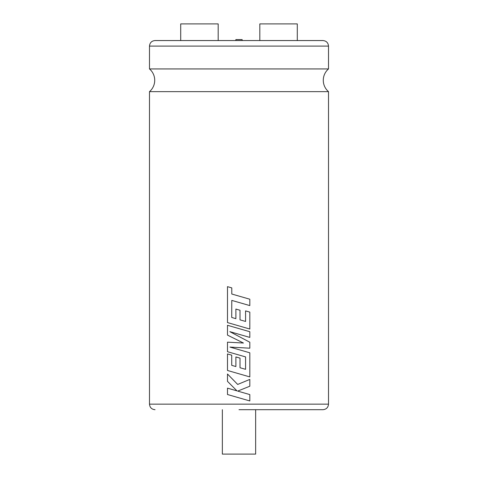 <?xml version="1.0" encoding="UTF-8"?>
<svg xmlns="http://www.w3.org/2000/svg" width="478" height="478" viewBox="0 0 478 478"><rect width="100%" height="100%" fill="white"/><g stroke="black" fill="none" stroke-linecap="round" stroke-linejoin="round"><path stroke-width="0.72" d="M328.511 91.645L149.489 91.645A14.938 14.938 0 0 0 149.489 68.94L328.511 68.94A14.938 14.938 0 0 0 328.511 91.645L328.511 404.143C328.183 407.513 326.331 409.365 322.961 409.694L239 409.694M235.851 40.552L235.851 39.584L242.149 39.584L242.149 40.552M297.286 40.552L297.286 23.9L259.817 23.9L259.817 40.552M239 40.552L322.961 40.552C326.331 40.881 328.183 42.733 328.511 46.103L149.489 46.103C149.817 42.733 151.669 40.881 155.039 40.552L239 40.552M180.714 40.552L180.714 23.9L218.183 23.9L218.183 40.552L199.451 40.552M322.961 409.694L255.652 409.694L255.652 454.1L222.348 454.1L222.348 409.694M245.573 310.903L245.578 321.443L240.016 319.854L240.016 310.246L235.881 309.069L235.881 318.671L231.722 317.458L231.782 300.399L249.815 305.591L249.815 299.216L231.788 294.024L231.788 287.893L227.486 286.651L227.486 322.584L249.815 329.025L249.815 312.11L245.578 310.903L245.573 321.437M239 334.295L249.815 337.408L249.815 331.72L227.486 325.285L227.486 335.102L243.445 343.031L227.486 342.17L227.486 351.7L245.573 356.911L245.573 369.321L240.016 367.731L240.016 358.13L239 357.837L235.881 356.947L235.881 366.554L231.722 365.341L231.722 355.142L227.486 353.935L227.486 370.468L249.815 376.909L249.815 352.8L229.93 347.076L249.815 348.193L249.815 342.224L229.834 331.654L249.815 337.408M249.815 379.407L237.686 384.443L227.486 373.999L227.486 381.36L236.998 390.879L227.486 388.142L227.486 394.511L249.815 400.946L249.815 394.583L237.686 391.1L249.815 386.218L249.815 379.407L239 383.9M238.988 355.017L245.578 356.911L245.578 369.321M235.881 318.671L231.722 317.458L231.788 300.399M239 391.476L237.686 391.1L239 390.568M237.686 384.443L227.486 373.999M236.998 390.879L227.486 388.142M239 397.827L249.815 400.946M239 342.792L227.486 342.17M239 357.837L235.881 356.947M235.881 366.554L231.722 365.341L231.722 355.142L227.486 353.935M239 373.79L249.815 376.909M239 349.687L229.924 347.076M239 347.584L249.815 348.193M239 336.506L229.828 331.654M239 328.601L227.486 325.285M239 340.826L243.445 343.031M249.815 305.591L239 302.472M231.788 294.024L231.782 287.893L227.486 286.651M239 296.097L231.782 294.024M239 325.906L249.815 329.025M235.881 309.069L239 309.959M149.489 91.645L149.489 404.143L328.511 404.143M328.511 46.103L328.511 68.94M149.489 404.143C149.817 407.513 151.669 409.365 155.039 409.694M149.489 46.103L149.489 68.94"/></g></svg>
